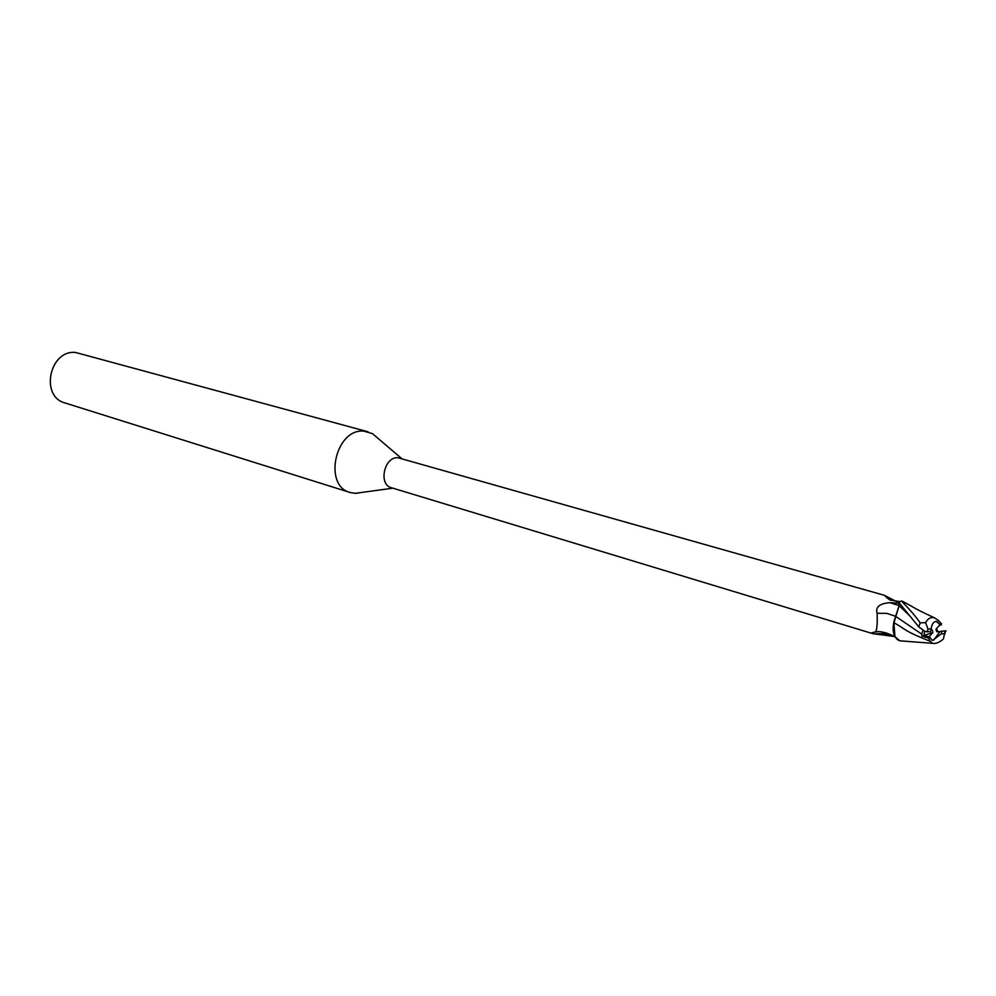 <?xml version="1.0" encoding="UTF-8"?>
<svg xmlns="http://www.w3.org/2000/svg" width="996" height="996" viewBox="0 0 996 996"><rect width="100%" height="100%" fill="white"/><g stroke="black" fill="none" stroke-linecap="round" stroke-linejoin="round"><path stroke-width="1.49" d="M378.119 438.452L372.516 433.671L363.777 431.131C335.465 428.268 322.816 485.811 350.206 492.522L355.634 493.381L362.307 492.373M900.035 601.621L889.864 600.04L884.249 595.272L397.877 457.724C384.232 456.504 378.156 484.591 391.378 487.716L872.807 633.655L871.189 632.995L875.858 631.738C877.103 628.165 877.513 622.002 877.09 613.275C875.31 607.037 879.555 603.501 889.851 602.667L898.865 603.165M368.01 431.791L75.671 352.497C49.651 349.384 39.703 396.545 64.977 402.944L350.206 492.522M933.787 640.079L931.895 640.191L933.787 640.079L939.938 631.576L936.738 631.763L935.929 629.235L939.95 624.841L937.136 621.554M930.862 630.02L932.132 629.933L932.928 632.472L928.895 636.892L924.051 635.436L924.574 631.302L924.039 635.436L929.878 637.191L928.683 638.125L929.915 641.163L932.63 643.316C935.605 643.989 939.203 642.557 943.399 639.021L945.117 630.841L939.938 631.576M929.878 637.191L931.895 640.191M935.082 621.604L936.962 621.504L935.082 621.604M939.95 624.841L940.921 625.115L941.581 624.031L938.419 620.396L934.497 617.831C930.862 616.798 927.911 618.404 925.645 622.662L920.18 622.874C916.196 617.01 909.933 609.714 901.417 600.986L903.384 601.684M922.869 630.418L921.773 634.166L895.802 616.449L899.164 605.68L898.79 602.381L918.81 626.932L925.209 631.539L930.476 631.725L931.235 628.837L927.923 629.024L925.645 622.662M906.92 641.3L900.272 640.914L897.682 639.855C893.81 636.618 892.603 630.929 894.035 622.824L895.802 616.449L894.035 622.824C892.603 630.929 893.81 636.606 897.682 639.855L899.786 640.814L894.943 636.606C892.827 632.336 892.59 627.019 894.209 620.633L894.035 622.824C905.264 628.775 902.6 630.418 929.915 641.163M894.719 636.581L872.807 633.655M884.249 595.272L896.873 601.758M887.1 598.173L887.461 596.691M899.139 605.655L894.209 620.633M877.588 631.788L875.658 632.012M892.528 636.183L883.303 633.581L873.753 633.917M895.728 616.3L886.677 613.374L877.09 613.275M893.898 622.724L894.943 636.606M932.928 632.472L921.96 636.133L928.683 638.125M936.514 628.601L937.236 631.738M940.921 625.115L936.016 621.417C933.352 621.828 931.758 624.305 931.235 628.837M931.696 640.142L932.779 640.254L941.195 633.904L941.955 631.028M921.773 634.166L921.96 636.133M946.138 630.941L945.117 630.841M937.734 631.701L936.638 628.464M901.417 600.986L898.79 602.381M941.195 633.904L944.445 633.717M899.127 605.58L889.851 602.667M910.269 616.35L899.176 605.68M927.923 629.024L927.264 631.925M920.18 622.874L918.81 626.932M392.897 488.177L355.012 493.369M876.766 631.763L875.745 631.9M895.068 636.842C887.523 632.821 881.111 631.115 875.858 631.738M401.6 458.496L372.516 433.671M932.605 643.316L899.786 640.814M934.46 617.819C912.099 607.411 918.972 610.062 902.388 601.235M945.602 630.829L944.893 633.867"/></g></svg>

